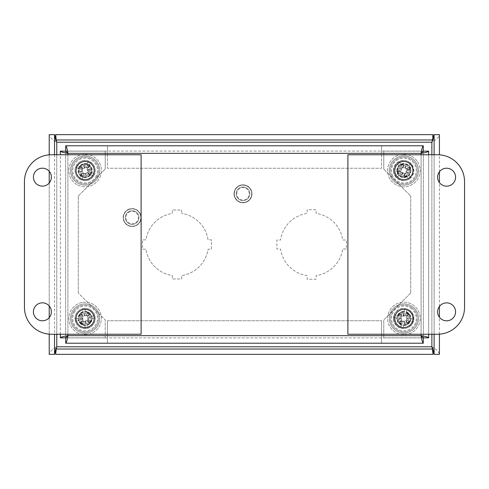 <?xml version="1.0" encoding="UTF-8"?>
<svg xmlns="http://www.w3.org/2000/svg" width="489" height="489" viewBox="0 0 489 489"><rect width="100%" height="100%" fill="white"/><g stroke="black" fill="none" stroke-linecap="round" stroke-linejoin="round"><path stroke-width="0.37" stroke-dasharray="2.44 1.83" d="M85.117 309.225A9.224 9.224 0 0 1 93.106 323.064A9.224 9.224 0 0 1 77.128 323.064A9.224 9.224 0 0 1 85.117 309.225A9.224 9.224 0 0 0 77.128 323.064A9.224 9.224 0 0 0 93.106 323.064A9.224 9.224 0 0 0 85.117 309.225M85.117 161.327A9.224 9.224 0 0 1 93.106 175.166A9.224 9.224 0 0 1 77.128 175.166A9.224 9.224 0 0 1 85.117 161.327A9.224 9.224 0 0 0 77.128 175.166A9.224 9.224 0 0 0 93.106 175.166A9.224 9.224 0 0 0 85.117 161.327M403.883 161.327A9.224 9.224 0 0 1 411.872 175.166A9.224 9.224 0 0 1 395.894 175.166A9.224 9.224 0 0 1 403.883 161.327A9.224 9.224 0 0 0 395.894 175.166A9.224 9.224 0 0 0 411.872 175.166A9.224 9.224 0 0 0 403.883 161.327M403.883 309.225A9.224 9.224 0 0 1 411.872 323.064A9.224 9.224 0 0 1 395.894 323.064A9.224 9.224 0 0 1 403.883 309.225A9.224 9.224 0 0 0 395.894 323.064A9.224 9.224 0 0 0 411.872 323.064A9.224 9.224 0 0 0 403.883 309.225M383.779 169.096L410.705 196.016L383.779 169.096L383.779 151.144L383.779 169.096M410.705 196.016L410.705 292.984L410.705 196.016M410.705 292.984L383.779 319.904L410.705 292.984M78.295 292.984L78.295 196.016L78.295 292.984L105.221 319.904L78.295 292.984M78.295 196.016L105.221 169.096L78.295 196.016M422.997 337.856L421.096 337.856L421.096 151.144L421.096 337.856L383.779 337.856L383.779 319.904L383.779 337.856L428.651 337.856L428.651 151.144L383.779 151.144L422.997 151.144M66.003 151.144L67.904 151.144L67.904 337.856L105.221 337.856L67.904 337.856L67.904 151.144L105.221 151.144L105.221 169.096L105.221 151.144L60.349 151.144L60.349 337.856L66.003 337.856M105.221 337.856L105.221 319.904L105.221 337.856M381.579 337.905L381.579 343.217L381.579 335.662L381.579 343.217L381.591 337.905L381.591 343.217L423.291 343.217L423.291 337.905L107.421 337.905L107.421 343.217L107.421 335.662L107.421 343.217L65.709 343.217L65.709 337.905L423.291 337.905M107.421 320.747L107.421 335.662L381.579 335.662L381.579 320.747L381.579 335.662L107.421 335.662L107.421 320.747L381.579 320.747L107.421 320.747M107.421 145.783L107.421 153.338L107.421 145.783L107.409 151.095L107.409 145.783L65.709 145.783L65.709 151.095L381.579 151.095L381.579 145.783L107.421 145.783L107.421 151.095M381.579 151.095L381.579 153.338L107.421 153.338L381.579 153.338L381.579 168.253L107.421 168.253L107.421 153.338L107.421 168.253L381.579 168.253L381.579 145.783M423.291 151.095L381.591 151.095L381.591 145.783L423.291 145.783L423.291 151.095L65.709 151.095M107.421 337.905L107.409 343.217L107.409 337.905L65.709 337.905M428.651 151.144L423.34 151.144L423.34 337.856L428.651 337.856M60.349 337.856L65.66 337.856L65.66 151.144L60.349 151.144M60.349 334.244L60.349 154.756M65.66 151.144L65.66 337.856M428.651 154.756L428.651 334.244M423.34 337.856L423.34 151.144M82.213 175.343A5.599 5.599 0 0 1 82.421 165.643A5.599 5.599 0 0 1 90.716 170.673A5.599 5.599 0 0 1 82.213 175.343A5.599 5.599 0 0 1 80.33 167.648A5.599 5.599 0 0 1 88.02 165.765A5.599 5.599 0 0 1 89.903 173.454A5.599 5.599 0 0 1 82.213 175.343M81.467 176.566A7.035 7.035 0 0 1 81.73 164.383A7.035 7.035 0 0 1 92.152 170.704A7.035 7.035 0 0 1 81.467 176.566A7.035 7.035 0 0 0 92.152 170.704A7.035 7.035 0 0 0 81.73 164.383A7.035 7.035 0 0 0 81.467 176.566M88.613 164.781A6.748 6.748 0 0 1 88.362 176.468A6.748 6.748 0 0 1 78.368 170.41A6.748 6.748 0 0 1 88.613 164.781M89.731 162.941A8.9 8.9 0 0 0 76.217 170.361A8.9 8.9 0 0 0 89.401 178.357A8.9 8.9 0 0 0 89.731 162.941A8.9 8.9 0 0 1 89.401 178.357A8.9 8.9 0 0 1 76.217 170.361A8.9 8.9 0 0 1 89.731 162.941M92.672 158.088A14.572 14.572 0 0 1 92.134 183.326A14.572 14.572 0 0 1 70.544 170.239A14.572 14.572 0 0 1 92.672 158.088A14.572 14.572 0 0 1 92.134 183.326A14.572 14.572 0 0 1 70.544 170.239A14.572 14.572 0 0 1 92.672 158.088M81.999 323.101A5.599 5.599 0 0 1 82.647 313.425A5.599 5.599 0 0 1 90.703 318.822A5.599 5.599 0 0 1 81.999 323.101A5.599 5.599 0 0 1 80.465 315.332A5.599 5.599 0 0 1 88.234 313.797A5.599 5.599 0 0 1 89.768 321.566A5.599 5.599 0 0 1 81.999 323.101M81.198 324.293A7.035 7.035 0 0 1 82.018 312.135A7.035 7.035 0 0 1 92.134 318.92A7.035 7.035 0 0 1 81.198 324.293A7.035 7.035 0 0 0 92.134 318.92A7.035 7.035 0 0 0 82.018 312.135A7.035 7.035 0 0 0 81.198 324.293M88.876 312.844A6.748 6.748 0 0 1 88.093 324.507A6.748 6.748 0 0 1 78.381 317.997A6.748 6.748 0 0 1 88.876 312.844M90.074 311.053A8.9 8.9 0 0 0 76.235 317.85A8.9 8.9 0 0 0 89.041 326.438A8.9 8.9 0 0 0 90.074 311.053A8.9 8.9 0 0 1 89.041 326.438A8.9 8.9 0 0 1 76.235 317.85A8.9 8.9 0 0 1 90.074 311.053M93.234 306.34A14.572 14.572 0 0 1 91.541 331.53A14.572 14.572 0 0 1 70.575 317.471A14.572 14.572 0 0 1 93.234 306.34A14.572 14.572 0 0 1 91.541 331.53A14.572 14.572 0 0 1 70.575 317.471A14.572 14.572 0 0 1 93.234 306.34M398.284 170.624A5.599 5.599 0 0 1 406.622 165.667A5.599 5.599 0 0 1 406.744 175.368A5.599 5.599 0 0 1 398.284 170.624A5.599 5.599 0 0 1 403.81 164.952A5.599 5.599 0 0 1 409.482 170.478A5.599 5.599 0 0 1 403.957 176.15A5.599 5.599 0 0 1 398.284 170.624M396.848 170.643A7.035 7.035 0 0 1 407.325 164.414A7.035 7.035 0 0 1 407.478 176.602A7.035 7.035 0 0 1 396.848 170.643A7.035 7.035 0 0 0 407.478 176.602A7.035 7.035 0 0 0 407.325 164.414A7.035 7.035 0 0 0 396.848 170.643M410.632 170.465A6.748 6.748 0 0 1 400.583 176.437A6.748 6.748 0 0 1 400.436 164.75A6.748 6.748 0 0 1 410.632 170.465M412.783 170.435A8.9 8.9 0 0 0 399.336 162.898A8.9 8.9 0 0 0 399.531 178.32A8.9 8.9 0 0 0 412.783 170.435A8.9 8.9 0 0 1 399.531 178.32A8.9 8.9 0 0 1 399.336 162.898A8.9 8.9 0 0 1 412.783 170.435M418.456 170.368A14.572 14.572 0 0 1 396.756 183.265A14.572 14.572 0 0 1 396.438 158.026A14.572 14.572 0 0 1 418.456 170.368A14.572 14.572 0 0 1 396.756 183.265A14.572 14.572 0 0 1 396.438 158.026A14.572 14.572 0 0 1 418.456 170.368M402.209 313.107A5.599 5.599 0 0 1 409.348 319.672A5.599 5.599 0 0 1 400.094 322.569A5.599 5.599 0 0 1 402.209 313.107A5.599 5.599 0 0 1 409.226 316.774A5.599 5.599 0 0 1 405.558 323.791A5.599 5.599 0 0 1 398.541 320.124A5.599 5.599 0 0 1 402.209 313.107M401.781 311.731A7.035 7.035 0 0 1 410.748 319.983A7.035 7.035 0 0 1 399.122 323.626A7.035 7.035 0 0 1 401.781 311.731A7.035 7.035 0 0 0 399.122 323.626A7.035 7.035 0 0 0 410.748 319.983A7.035 7.035 0 0 0 401.781 311.731M405.901 324.892A6.748 6.748 0 0 1 397.3 316.976A6.748 6.748 0 0 1 408.456 313.48A6.748 6.748 0 0 1 405.901 324.892M406.542 326.945A8.9 8.9 0 0 0 409.91 311.896A8.9 8.9 0 0 0 395.198 316.505A8.9 8.9 0 0 0 406.542 326.945A8.9 8.9 0 0 1 395.198 316.505A8.9 8.9 0 0 1 409.91 311.896A8.9 8.9 0 0 1 406.542 326.945M408.236 332.355A14.572 14.572 0 0 1 389.66 315.264A14.572 14.572 0 0 1 413.749 307.722A14.572 14.572 0 0 1 408.236 332.355A14.572 14.572 0 0 1 389.66 315.264A14.572 14.572 0 0 1 413.749 307.722A14.572 14.572 0 0 1 408.236 332.355M42.396 320.784A8.973 8.973 0 0 0 51.376 311.805A8.973 8.973 0 0 0 42.396 302.832A8.973 8.973 0 0 0 33.423 311.805A8.973 8.973 0 0 0 42.396 320.784M42.396 186.132A8.973 8.973 0 0 0 51.376 177.159A8.973 8.973 0 0 0 42.396 168.185A8.973 8.973 0 0 0 33.423 177.159A8.973 8.973 0 0 0 42.396 186.132M24.45 307.318A26.926 26.926 0 0 0 51.376 334.244L141.113 334.244L141.113 154.756L51.376 154.756A26.926 26.926 0 0 0 24.45 181.682L24.45 307.318M446.604 168.216A8.973 8.973 0 0 0 437.624 177.195A8.973 8.973 0 0 0 446.604 186.168A8.973 8.973 0 0 0 455.577 177.195A8.973 8.973 0 0 0 446.604 168.216M446.604 302.868A8.973 8.973 0 0 0 437.624 311.841A8.973 8.973 0 0 0 446.604 320.815A8.973 8.973 0 0 0 455.577 311.841A8.973 8.973 0 0 0 446.604 302.868M464.55 181.682A26.926 26.926 0 0 0 437.624 154.756L347.887 154.756L347.887 334.244L437.624 334.244A26.926 26.926 0 0 0 464.55 307.318L464.55 181.682M130.111 211.67A6.247 6.247 0 0 0 128.045 222.287A6.247 6.247 0 0 0 138.271 218.772A6.247 6.247 0 0 0 130.111 211.67M129.921 211.126A6.822 6.822 0 0 1 138.839 218.883A6.822 6.822 0 0 1 127.666 222.721A6.822 6.822 0 0 1 129.921 211.126A6.822 6.822 0 0 0 127.666 222.721A6.822 6.822 0 0 0 138.839 218.883A6.822 6.822 0 0 0 129.921 211.126M129.224 209.09A8.973 8.973 0 0 0 126.254 224.347A8.973 8.973 0 0 0 140.948 219.292A8.973 8.973 0 0 0 129.224 209.09A8.973 8.973 0 0 0 126.254 224.347A8.973 8.973 0 0 0 140.948 219.292A8.973 8.973 0 0 0 129.224 209.09M54.53 354.348L49.218 354.348C49.67 351.829 52.189 349.305 56.773 346.787L55.679 354.348L432.961 354.348L431.866 346.787L56.773 346.787L55.874 354.06M439.422 334.183L439.422 317.227M439.422 306.456L439.422 182.574M439.422 171.81L439.422 154.817M434.11 334.244L434.11 154.756M432.961 354.348L432.961 349.03L55.679 349.03L55.679 354.348M54.53 134.652L49.218 134.652C49.67 137.171 52.189 139.695 56.773 142.213L431.866 142.213C436.451 139.695 438.969 137.171 439.422 134.652L434.11 134.652L434.11 354.348L439.422 354.348C438.969 351.829 436.451 349.305 431.866 346.787L432.771 354.06M54.53 154.756L54.53 334.244M49.218 154.842L49.218 171.321M49.218 182.99L49.218 305.973M49.218 317.642L49.218 334.158M432.771 134.94L431.866 142.213L432.961 134.652L432.961 139.97L55.679 139.97L55.679 134.652L56.773 142.213L55.874 134.94M432.961 134.652L55.679 134.652M181.682 210.038L181.682 213.436L181.682 210.038L172.348 210.038L172.348 213.436A31.412 31.412 -90 0 0 145.954 239.836L142.55 239.836L142.55 249.164L145.954 249.164A31.412 31.412 -90 0 0 172.348 275.564L172.348 278.962L181.682 278.962L181.682 275.564A31.412 31.412 -90 0 0 208.076 249.164L211.474 249.164L211.474 239.836L208.076 239.836A31.412 31.412 -90 0 0 181.682 213.436A31.412 31.412 90 0 1 208.076 239.836L211.474 239.836L211.474 249.164L208.076 249.164A31.412 31.412 90 0 1 181.682 275.564L181.682 278.962L172.348 278.962L172.348 275.564A31.412 31.412 90 0 1 145.954 249.164L142.55 249.164L142.55 239.836L145.954 239.836A31.412 31.412 90 0 1 172.348 213.436L172.348 210.038L181.682 210.038M75.031 318.449A10.086 10.086 90 0 1 90.159 309.714A10.086 10.086 90 0 1 90.159 327.184A10.086 10.086 90 0 1 75.031 318.449A10.086 10.086 -90 0 0 90.159 327.184A10.086 10.086 -90 0 0 90.159 309.714A10.086 10.086 -90 0 0 75.031 318.449M393.437 318.449A10.086 10.086 90 0 1 408.566 309.714A10.086 10.086 90 0 1 408.566 327.184A10.086 10.086 90 0 1 393.437 318.449A10.086 10.086 -90 0 0 408.566 327.184A10.086 10.086 -90 0 0 408.566 309.714A10.086 10.086 -90 0 0 393.437 318.449M75.031 170.551A10.086 10.086 90 0 1 90.159 161.816A10.086 10.086 90 0 1 90.159 179.286A10.086 10.086 90 0 1 75.031 170.551A10.086 10.086 -90 0 0 90.159 179.286A10.086 10.086 -90 0 0 90.159 161.816A10.086 10.086 -90 0 0 75.031 170.551M393.437 170.551A10.086 10.086 90 0 1 408.566 161.816A10.086 10.086 90 0 1 408.566 179.286A10.086 10.086 90 0 1 393.437 170.551A10.086 10.086 -90 0 0 408.566 179.286A10.086 10.086 -90 0 0 408.566 161.816A10.086 10.086 -90 0 0 393.437 170.551M346.377 248.987L342.716 248.987L346.377 248.987L346.377 240.013L342.716 240.013A31.412 31.412 -90 0 0 316.114 213.412L316.114 209.75L307.141 209.75L307.141 213.412A31.412 31.412 -90 0 0 280.539 240.013L276.878 240.013L276.878 248.987L280.539 248.987A31.412 31.412 -90 0 0 307.141 275.588L307.141 279.25L316.114 279.25L316.114 275.588A31.412 31.412 -90 0 0 342.716 248.987A31.412 31.412 90 0 1 316.114 275.588L316.114 279.25L307.141 279.25L307.141 275.588A31.412 31.412 90 0 1 280.539 248.987L276.878 248.987L276.878 240.013L280.539 240.013A31.412 31.412 90 0 1 307.141 213.412L307.141 209.75L316.114 209.75L316.114 213.412A31.412 31.412 90 0 1 342.716 240.013L346.377 240.013L346.377 248.987M49.218 134.652L49.218 354.348M403.786 324.873L403.028 328.394L403.786 324.873A6.424 6.424 0 0 0 409.782 321.004A6.424 6.424 0 0 1 403.786 324.873M400.57 327.862L401.328 324.341L400.57 327.862A9.982 9.982 0 0 0 413.297 321.762L409.782 321.004L413.297 321.762A9.982 9.982 0 0 0 406.591 308.846A9.982 9.982 0 0 0 394.128 316.346A9.982 9.982 0 0 0 401.176 328.052A9.982 9.982 0 0 0 413.828 319.305A9.982 9.982 0 0 0 407.196 309.036L406.438 312.55L407.196 309.036A9.982 9.982 0 0 0 404.739 308.504L403.981 312.025L404.739 308.504A9.982 9.982 0 0 0 394.47 315.136L397.985 315.894L394.47 315.136A9.982 9.982 0 0 0 393.938 317.593L397.459 318.351L393.938 317.593A9.982 9.982 0 0 0 400.57 327.862M387.985 315.026A16.259 16.259 0 0 0 408.871 333.926A16.259 16.259 0 0 0 414.794 306.389A16.259 16.259 0 0 0 387.985 315.026A16.259 16.259 0 0 0 408.871 333.926A16.259 16.259 0 0 0 414.794 306.389A16.259 16.259 0 0 0 387.985 315.026M401.328 324.341A6.424 6.424 0 0 1 397.459 318.351A6.424 6.424 0 0 0 401.328 324.341M397.985 315.894A6.424 6.424 0 0 1 403.981 312.025A6.424 6.424 0 0 0 397.985 315.894M406.438 312.55A6.424 6.424 0 0 1 410.308 318.547L413.828 319.305L410.308 318.547A6.424 6.424 0 0 0 406.438 312.55M91.302 172.287L94.511 173.919L91.302 172.287A6.424 6.424 0 0 0 89.09 165.502A6.424 6.424 0 0 1 91.302 172.287M93.375 176.156L90.165 174.524L93.375 176.156A9.982 9.982 0 0 0 90.722 162.293L89.09 165.502L90.722 162.293A9.982 9.982 0 0 0 76.522 165.478A9.982 9.982 0 0 0 80.593 179.451A9.982 9.982 0 0 0 93.711 175.624A9.982 9.982 0 0 0 88.485 161.156A9.982 9.982 0 0 0 76.859 164.946L80.068 166.578L76.859 164.946A9.982 9.982 0 0 0 75.722 167.183L78.931 168.815L75.722 167.183A9.982 9.982 0 0 0 79.511 178.809L81.143 175.6L79.511 178.809A9.982 9.982 0 0 0 81.749 179.946L83.381 176.737L81.749 179.946A9.982 9.982 0 0 0 93.375 176.156M77.751 185.05A16.259 16.259 0 0 0 101.357 169.683A16.259 16.259 0 0 0 76.247 156.92A16.259 16.259 0 0 0 77.751 185.05A16.259 16.259 0 0 0 101.357 169.683A16.259 16.259 0 0 0 76.247 156.92A16.259 16.259 0 0 0 77.751 185.05M90.165 174.524A6.424 6.424 0 0 1 83.381 176.737A6.424 6.424 0 0 0 90.165 174.524M81.143 175.6A6.424 6.424 0 0 1 78.931 168.815A6.424 6.424 0 0 0 81.143 175.6M80.068 166.578A6.424 6.424 0 0 1 86.853 164.365L88.485 161.156L86.853 164.365A6.424 6.424 0 0 0 80.068 166.578M399.146 166.211L397.019 163.308L399.146 166.211A6.424 6.424 0 0 0 398.058 173.265A6.424 6.424 0 0 1 399.146 166.211M399.048 161.822L401.176 164.726L399.048 161.822A9.982 9.982 0 0 0 395.155 175.392L398.058 173.265L395.155 175.392A9.982 9.982 0 0 0 409.262 178.956A9.982 9.982 0 0 0 411.934 164.652A9.982 9.982 0 0 0 398.504 162.146A9.982 9.982 0 0 0 396.64 177.415A9.982 9.982 0 0 0 408.718 179.28L406.597 176.376L408.718 179.28A9.982 9.982 0 0 0 410.748 177.794L408.621 174.891L410.748 177.794A9.982 9.982 0 0 0 412.612 165.716L409.709 167.843L412.612 165.716A9.982 9.982 0 0 0 411.127 163.687L408.223 165.814L411.127 163.687A9.982 9.982 0 0 0 399.048 161.822M417.001 160.942A16.259 16.259 0 0 0 388.999 163.998A16.259 16.259 0 0 0 405.65 186.719A16.259 16.259 0 0 0 417.001 160.942A16.259 16.259 0 0 0 388.999 163.998A16.259 16.259 0 0 0 405.65 186.719A16.259 16.259 0 0 0 417.001 160.942M401.176 164.726A6.424 6.424 0 0 1 408.223 165.814A6.424 6.424 0 0 0 401.176 164.726M409.709 167.843A6.424 6.424 0 0 1 408.621 174.891A6.424 6.424 0 0 0 409.709 167.843M406.597 176.376A6.424 6.424 0 0 1 399.544 175.288L396.64 177.415L399.544 175.288A6.424 6.424 0 0 0 406.597 176.376M91.535 318.779L95.092 318.26L91.535 318.779A6.424 6.424 0 0 1 87.274 324.5A6.424 6.424 0 0 0 91.535 318.779M94.732 315.772L91.168 316.291L94.732 315.772A9.982 9.982 0 0 1 87.794 328.064L87.274 324.5L87.794 328.064A9.982 9.982 0 0 1 75.355 320.515A9.982 9.982 0 0 1 83.668 308.571A9.982 9.982 0 0 1 94.878 316.383A9.982 9.982 0 0 1 85.306 328.425A9.982 9.982 0 0 1 75.502 321.126L79.065 320.607L75.502 321.126A9.982 9.982 0 0 1 75.141 318.639L78.698 318.119L75.141 318.639A9.982 9.982 0 0 1 82.439 308.834L82.959 312.398L82.439 308.834A9.982 9.982 0 0 1 84.927 308.473L85.447 312.031L84.927 308.473A9.982 9.982 0 0 1 94.732 315.772M82.757 302.361A16.259 16.259 0 0 1 100.227 324.451A16.259 16.259 0 0 1 72.36 328.535A16.259 16.259 0 0 1 82.757 302.361A16.259 16.259 0 0 1 100.227 324.451A16.259 16.259 0 0 1 72.36 328.535A16.259 16.259 0 0 1 82.757 302.361M91.168 316.291A6.424 6.424 0 0 0 85.447 312.031A6.424 6.424 0 0 1 91.168 316.291M82.959 312.398A6.424 6.424 0 0 0 78.698 318.119A6.424 6.424 0 0 1 82.959 312.398M79.065 320.607A6.424 6.424 0 0 0 84.786 324.867L85.306 328.425L84.786 324.867A6.424 6.424 0 0 1 79.065 320.607M90.893 174.182A6.822 6.822 0 0 0 85.373 163.736A6.822 6.822 0 0 0 79.084 173.736A6.822 6.822 0 0 0 90.893 174.182A6.822 6.822 0 0 0 85.373 163.736A6.822 6.822 0 0 0 79.084 173.736A6.822 6.822 0 0 0 90.893 174.182M88.992 172.99A4.578 4.578 0 0 1 81.07 172.69A4.578 4.578 0 0 1 85.288 165.979A4.578 4.578 0 0 1 88.992 172.99M87.445 173.112L87.824 172.666L90.092 175.258A17.372 1.516 40.7 0 1 87.445 173.112L84.126 173.864A17.372 1.516 -66.4 0 1 82.678 176.951L83.607 173.583A3.386 3.386 0 0 1 83.038 173.228L82.898 171.058L82.085 169.041L78.717 168.112A6.846 6.846 0 0 1 80.141 165.844A17.372 1.516 -139.3 0 1 82.788 167.996L86.107 167.238A17.372 1.516 113.6 0 1 87.555 164.151L86.626 167.519A3.386 3.386 0 0 1 87.195 167.874L87.073 168.033M87.989 170.19A17.231 2.989 162.5 0 0 90.184 169.396L88.063 169.879L88.43 171.541A17.372 1.516 -156.4 0 1 91.516 172.99L88.148 172.061A3.386 3.386 0 0 1 87.794 172.629L85.624 172.77L83.607 173.583M82.562 172.88L83.002 173.259L80.41 175.527A17.372 1.516 130.7 0 1 82.562 172.88L81.804 169.561A17.372 1.516 23.6 0 1 78.717 168.112M82.678 176.951A6.846 6.846 0 0 1 80.41 175.527M82.788 167.996L82.409 168.436L80.141 165.844M82.409 168.436L82.439 168.473A3.386 3.386 0 0 0 82.085 169.041M87.672 168.222L87.231 167.843L89.823 165.582A17.372 1.516 -49.3 0 1 87.672 168.222L88.063 169.879L87.335 170.044L88.148 172.061M87.555 164.151A6.846 6.846 0 0 1 89.823 165.582M87.231 167.843L87.335 170.044M95.599 177.14A12.384 12.384 0 0 0 85.581 158.173A12.384 12.384 0 0 0 74.163 176.34A12.384 12.384 0 0 0 95.599 177.14M96.455 177.678A13.392 13.392 0 0 1 73.277 176.804A13.392 13.392 0 0 1 85.618 157.171A13.392 13.392 0 0 1 96.455 177.678A13.392 13.392 0 0 0 85.618 157.171A13.392 13.392 0 0 0 73.277 176.804A13.392 13.392 0 0 0 96.455 177.678M90.184 169.396A17.231 2.989 -8.2 0 0 87.861 169.634M84.756 167.678A17.231 2.989 72.5 0 0 83.961 165.484A17.231 2.989 -98.2 0 0 84.2 167.806M82.244 170.912A17.231 2.989 -17.5 0 0 80.049 171.706A17.231 2.989 171.8 0 0 82.366 171.474M85.477 173.424A17.231 2.989 -107.5 0 0 86.272 175.618A17.231 2.989 81.8 0 0 86.033 173.302M80.049 171.706L82.898 171.058M83.961 165.484L84.609 168.332L86.626 167.519M86.272 175.618L85.624 172.77M82.439 168.473L84.609 168.332M79.579 314.464A6.822 6.822 -90 0 0 84.432 325.234A6.822 6.822 -90 0 0 91.333 315.649A6.822 6.822 -90 0 0 79.579 314.464A6.822 6.822 -90 0 0 84.432 325.234A6.822 6.822 -90 0 0 91.333 315.649A6.822 6.822 -90 0 0 79.579 314.464M81.4 315.772A4.578 4.578 90 0 1 89.291 316.566A4.578 4.578 90 0 1 84.658 323.003A4.578 4.578 90 0 1 81.4 315.772M82.953 315.747L82.543 316.163L80.447 313.437A17.372 1.516 -135.7 0 1 82.953 315.747L86.315 315.203A17.372 1.516 117.2 0 1 87.953 312.214L86.816 315.515A3.386 3.386 -90 0 1 87.36 315.906L87.366 318.082L88.044 320.148L91.351 321.285A6.846 6.846 90 0 1 89.787 323.461A17.372 1.516 44.3 0 1 87.28 321.145L83.919 321.695A17.372 1.516 -62.8 0 1 82.28 324.684L83.417 321.377A3.386 3.386 -90 0 1 82.873 320.992L83.008 320.839M82.225 318.632A17.231 2.989 -13.9 0 0 79.988 319.286L82.134 318.932L81.871 317.251A17.372 1.516 27.2 0 1 78.882 315.613L82.183 316.75A3.386 3.386 -90 0 1 82.574 316.206L84.75 316.2L86.816 315.515M87.818 316.285L87.397 315.876L90.129 313.779A17.372 1.516 -45.7 0 1 87.818 316.285L88.362 319.647A17.372 1.516 -152.8 0 1 91.351 321.285M87.953 312.214A6.846 6.846 90 0 1 90.129 313.779M87.28 321.145L87.69 320.729L89.787 323.461M87.69 320.729L87.659 320.686A3.386 3.386 -90 0 0 88.044 320.148M82.415 320.613L82.837 321.022L80.104 323.113A17.372 1.516 134.3 0 1 82.415 320.613L82.134 318.932L82.867 318.816L82.183 316.75M82.28 324.684A6.846 6.846 90 0 1 80.104 323.113M82.837 321.022L82.867 318.816M75.068 311.212A12.384 12.384 -90 0 0 83.876 330.772A12.384 12.384 -90 0 0 96.406 313.363A12.384 12.384 -90 0 0 75.068 311.212M74.249 310.625A13.392 13.392 90 0 1 97.323 312.948A13.392 13.392 90 0 1 83.772 331.768A13.392 13.392 90 0 1 74.249 310.625A13.392 13.392 -90 0 0 83.772 331.768A13.392 13.392 -90 0 0 97.323 312.948A13.392 13.392 -90 0 0 74.249 310.625M79.988 319.286A17.231 2.989 175.4 0 0 82.317 319.195M85.3 321.34A17.231 2.989 -103.9 0 0 85.954 323.577A17.231 2.989 85.4 0 0 85.862 321.249M88.008 318.266A17.231 2.989 166.1 0 0 90.245 317.612A17.231 2.989 -4.6 0 0 87.916 317.703M84.933 315.558A17.231 2.989 76.1 0 0 84.279 313.321A17.231 2.989 -94.6 0 0 84.371 315.649M90.245 317.612L87.366 318.082M85.954 323.577L85.483 320.698L83.417 321.377M84.279 313.321L84.75 316.2M87.659 320.686L85.483 320.698M397.429 172.751A6.822 6.822 -90 0 0 409.018 175.044A6.822 6.822 -90 0 0 405.21 163.864A6.822 6.822 -90 0 0 397.429 172.751A6.822 6.822 -90 0 0 409.018 175.044A6.822 6.822 -90 0 0 405.21 163.864A6.822 6.822 -90 0 0 397.429 172.751M399.55 172.024A4.578 4.578 90 0 1 404.77 166.064A4.578 4.578 90 0 1 407.325 173.564A4.578 4.578 90 0 1 399.55 172.024M400.43 170.753L400.534 171.321L397.092 171.45A17.372 1.516 169.7 0 1 400.43 170.753L401.934 167.696A17.372 1.516 62.7 0 1 400.454 164.628L402.484 167.47A3.386 3.386 -90 0 1 403.113 167.25L404.892 168.509L406.97 169.151L409.806 167.122A6.846 6.846 90 0 1 410.674 169.652A17.372 1.516 -10.3 0 1 407.337 170.355L405.833 173.412A17.372 1.516 -117.3 0 1 407.319 176.48L405.289 173.638A3.386 3.386 -90 0 1 404.654 173.852L404.611 173.662M402.355 173.014A17.231 2.989 -68.4 0 0 401.591 175.215L402.551 173.259L401.023 172.501A17.372 1.516 -27.3 0 1 397.96 173.986L400.803 171.957A3.386 3.386 -90 0 1 400.583 171.321L401.842 169.549L402.484 167.47M403.688 167.097L403.113 167.201L402.985 163.76A17.372 1.516 -100.3 0 1 403.688 167.097L406.744 168.601A17.372 1.516 152.7 0 1 409.806 167.122M400.454 164.628A6.846 6.846 90 0 1 402.985 163.76M407.337 170.355L407.233 169.781L410.674 169.652M407.233 169.781L407.184 169.781A3.386 3.386 -90 0 0 406.97 169.151M404.085 174.005L404.654 173.901L404.782 177.342A17.372 1.516 79.7 0 1 404.085 174.005L402.551 173.259L402.881 172.593L400.803 171.957M407.319 176.48A6.846 6.846 90 0 1 404.782 177.342M404.654 173.901L402.881 172.593M392.16 174.542A12.384 12.384 -90 0 0 413.205 178.711A12.384 12.384 -90 0 0 406.292 158.399A12.384 12.384 -90 0 0 392.16 174.542M391.206 174.866A13.392 13.392 90 0 1 406.481 157.415A13.392 13.392 90 0 1 413.957 179.371A13.392 13.392 90 0 1 391.206 174.866A13.392 13.392 -90 0 0 413.957 179.371A13.392 13.392 -90 0 0 406.481 157.415A13.392 13.392 -90 0 0 391.206 174.866M401.591 175.215A17.231 2.989 120.8 0 0 402.869 173.265M406.347 172.079A17.231 2.989 -158.4 0 0 408.547 172.849A17.231 2.989 30.8 0 0 406.597 171.566M405.412 168.094A17.231 2.989 111.6 0 0 406.176 165.887A17.231 2.989 -59.2 0 0 404.898 167.837M401.42 169.023A17.231 2.989 21.6 0 0 399.22 168.259A17.231 2.989 -149.2 0 0 401.169 169.536M406.176 165.887L404.892 168.509M408.547 172.849L405.925 171.56L405.289 173.638M399.22 168.259L401.842 169.549M407.184 169.781L405.925 171.56M408.211 313.174A6.822 6.822 -90 0 0 397.154 317.337A6.822 6.822 -90 0 0 406.286 324.83A6.822 6.822 -90 0 0 408.211 313.174A6.822 6.822 -90 0 0 397.154 317.337A6.822 6.822 -90 0 0 406.286 324.83A6.822 6.822 -90 0 0 408.211 313.174M406.787 314.91A4.578 4.578 90 0 1 405.497 322.734A4.578 4.578 90 0 1 399.366 317.703A4.578 4.578 90 0 1 406.787 314.91M406.714 316.456L406.322 316.028L409.177 314.103A17.372 1.516 -42.1 0 1 406.714 316.456L407.05 319.849A17.372 1.516 -149.2 0 1 409.923 321.67L406.701 320.326A3.386 3.386 -90 0 1 406.28 320.845L404.11 320.717L402.001 321.267L400.662 324.488A6.846 6.846 90 0 1 398.59 322.789A17.372 1.516 137.9 0 1 401.053 320.442L400.717 317.049A17.372 1.516 30.8 0 1 397.844 315.222L401.066 316.566A3.386 3.386 -90 0 1 401.487 316.053L401.628 316.194M403.883 315.552A17.231 2.989 79.7 0 0 403.376 313.278L403.59 315.442L405.283 315.283A17.372 1.516 120.8 0 1 407.105 312.404L405.766 315.631A3.386 3.386 -90 0 1 406.28 316.053L406.151 318.223L406.701 320.326M405.876 321.279L406.304 320.888L408.223 323.742A17.372 1.516 47.9 0 1 405.876 321.279L402.484 321.615A17.372 1.516 -59.2 0 1 400.662 324.488M409.923 321.67A6.846 6.846 90 0 1 408.223 323.742M401.053 320.442L401.445 320.87L398.59 322.789M401.445 320.87L401.487 320.845A3.386 3.386 -90 0 0 402.001 321.267M401.891 315.619L401.463 316.01L399.544 313.156A17.372 1.516 -132.1 0 1 401.891 315.619L403.59 315.442L403.657 316.181L405.766 315.631M397.844 315.222A6.846 6.846 90 0 1 399.544 313.156M401.463 316.01L403.657 316.181M411.738 308.871A12.384 12.384 -90 0 0 391.665 316.432A12.384 12.384 -90 0 0 408.248 330.038A12.384 12.384 -90 0 0 411.738 308.871M412.374 308.094A13.392 13.392 90 0 1 408.602 330.98A13.392 13.392 90 0 1 390.674 316.267A13.392 13.392 90 0 1 412.374 308.094A13.392 13.392 -90 0 0 390.674 316.267A13.392 13.392 -90 0 0 408.602 330.98A13.392 13.392 -90 0 0 412.374 308.094M403.376 313.278A17.231 2.989 -91 0 0 403.315 315.607M400.986 318.449A17.231 2.989 -10.3 0 0 398.712 318.956A17.231 2.989 179 0 0 401.041 319.017M403.883 321.346A17.231 2.989 -100.3 0 0 404.397 323.62A17.231 2.989 89 0 0 404.452 321.291M406.781 318.449A17.231 2.989 169.7 0 0 409.055 317.936A17.231 2.989 -1 0 0 406.726 317.881M404.397 323.62L404.11 320.717M398.712 318.956L401.616 318.669L401.066 316.566M409.055 317.936L406.151 318.223M401.487 320.845L401.616 318.669M236.743 193.815A6.247 6.247 0 0 1 246.114 188.406A6.247 6.247 0 0 1 246.114 199.225A6.247 6.247 0 0 1 236.743 193.815M236.175 193.815A6.822 6.822 0 0 0 246.401 199.72A6.822 6.822 0 0 0 246.401 187.904A6.822 6.822 0 0 0 236.175 193.815A6.822 6.822 0 0 1 246.401 187.904A6.822 6.822 0 0 1 246.401 199.72A6.822 6.822 0 0 1 236.175 193.815M234.017 193.815A8.973 8.973 0 0 1 247.477 186.04A8.973 8.973 0 0 1 247.477 201.584A8.973 8.973 0 0 1 234.017 193.815A8.973 8.973 0 0 1 247.477 186.04A8.973 8.973 0 0 1 247.477 201.584A8.973 8.973 0 0 1 234.017 193.815A8.973 8.973 0 0 1 247.477 186.04A8.973 8.973 0 0 1 247.477 201.584A8.973 8.973 0 0 1 234.017 193.815M67.904 154.756L67.904 334.244M67.904 335.662L67.904 153.338L421.096 153.338L421.096 335.662L67.904 335.662M421.096 334.244L421.096 154.756M129.316 209.365A8.686 8.686 0 0 0 126.443 224.133A8.686 8.686 0 0 0 140.667 219.237A8.686 8.686 0 0 0 129.316 209.365A8.686 8.686 0 0 0 126.443 224.133A8.686 8.686 0 0 0 140.667 219.237A8.686 8.686 0 0 0 129.316 209.365M434.11 134.652L434.11 354.348M431.866 334.244L431.866 154.756M56.773 154.756L56.773 334.244M431.866 142.213L431.866 346.787M56.773 346.787L56.773 142.213M89.53 174.744A6.088 6.088 0 0 0 90.813 172.709M91.516 172.99A6.846 6.846 0 0 1 90.092 175.258M80.923 174.964A6.088 6.088 0 0 0 82.959 176.248M80.703 166.358A6.088 6.088 0 0 0 79.42 168.393M89.31 166.138A6.088 6.088 0 0 0 87.274 164.86M88.43 171.541L88.197 172.079M84.126 173.864L83.595 173.632M86.107 167.238L86.639 167.47M81.804 169.561L82.036 169.029M80.972 313.987A6.088 6.088 -90 0 0 79.566 315.937M78.882 315.613A6.846 6.846 90 0 1 80.447 313.437M89.579 314.305A6.088 6.088 -90 0 0 87.629 312.899M89.261 322.911A6.088 6.088 -90 0 0 90.667 320.961M80.654 322.587A6.088 6.088 -90 0 0 82.604 323.993M81.871 317.251L82.134 316.731M86.315 315.203L86.828 315.466M83.919 321.695L83.399 321.426M88.362 319.647L88.099 320.161M397.844 171.339A6.088 6.088 -90 0 0 398.621 173.613M397.96 173.986A6.846 6.846 90 0 1 397.092 171.45M403.101 164.512A6.088 6.088 -90 0 0 400.821 165.288M409.923 169.769A6.088 6.088 -90 0 0 409.146 167.489M404.672 176.59A6.088 6.088 -90 0 0 406.946 175.814M401.023 172.501L400.76 171.987M401.934 167.696L402.453 167.427M405.833 173.412L405.32 173.674M406.744 168.601L407.007 169.121M408.602 314.598A6.088 6.088 -90 0 0 406.738 313.07M407.105 312.404A6.846 6.846 90 0 1 409.177 314.103M407.734 323.162A6.088 6.088 -90 0 0 409.262 321.304M399.165 322.3A6.088 6.088 -90 0 0 401.029 323.828M400.033 313.73A6.088 6.088 -90 0 0 398.504 315.594M405.283 315.283L405.784 315.582M407.05 319.849L406.75 320.35M400.717 317.049L401.017 316.548M402.484 321.615L401.982 321.316M234.304 193.815A8.686 8.686 0 0 1 247.336 186.291A8.686 8.686 0 0 1 247.336 201.334A8.686 8.686 0 0 1 234.304 193.815A8.686 8.686 0 0 1 247.336 186.291A8.686 8.686 0 0 1 247.336 201.334A8.686 8.686 0 0 1 234.304 193.815"/><path stroke-width="0.73" d="M107.421 343.217L381.579 343.217M60.349 154.756L60.349 151.144C60.801 151.877 63.319 152.611 67.904 153.338C67.17 148.754 66.443 146.235 65.709 145.783L423.291 145.783C422.557 146.235 421.83 148.754 421.096 153.338L423.291 151.095L423.291 145.783M428.651 334.244L428.651 337.856C428.199 337.123 425.681 336.389 421.096 335.662C421.83 340.246 422.557 342.765 423.291 343.217L65.709 343.217C66.443 342.765 67.17 340.246 67.904 335.662C63.319 336.389 60.801 337.123 60.349 337.856L60.349 334.244M422.997 151.144L428.651 151.144L428.651 154.756M422.997 337.856L428.651 337.856M66.003 337.856L60.349 337.856M66.003 151.144L60.349 151.144M421.096 154.756L421.096 153.338L67.904 153.338L65.66 151.144M67.904 334.244L67.904 335.662L65.66 337.856M67.904 154.756L67.904 153.338L65.709 151.095L65.709 145.783M423.34 151.144L421.096 153.338C425.681 152.611 428.199 151.877 428.651 151.144M65.709 343.217L65.709 337.905L67.904 335.662L421.096 335.662L423.34 337.856M421.096 334.244L421.096 335.662L423.291 337.905L423.291 343.217M42.396 302.832A8.973 8.973 0 0 1 50.171 316.297A8.973 8.973 0 0 1 34.627 316.297A8.973 8.973 0 0 1 42.396 302.832M42.396 168.185A8.973 8.973 0 0 1 50.171 181.645A8.973 8.973 0 0 1 34.627 181.645A8.973 8.973 0 0 1 42.396 168.185M51.376 334.244A26.926 26.926 0 0 1 24.45 307.318L24.45 181.682A26.926 26.926 0 0 1 51.376 154.756L141.113 154.756L141.113 334.244L51.376 334.244M446.604 186.168A8.973 8.973 0 0 1 438.829 172.703A8.973 8.973 0 0 1 454.373 172.703A8.973 8.973 0 0 1 446.604 186.168M446.604 320.815A8.973 8.973 0 0 1 438.829 307.355A8.973 8.973 0 0 1 454.373 307.355A8.973 8.973 0 0 1 446.604 320.815M437.624 154.756A26.926 26.926 0 0 1 464.55 181.682L464.55 307.318A26.926 26.926 0 0 1 437.624 334.244L347.887 334.244L347.887 154.756L437.624 154.756M49.218 334.158L49.218 354.348L54.53 354.348L54.53 334.244M55.679 349.03L432.961 349.03L432.961 354.348L55.679 354.348L55.679 349.03L56.773 346.787L55.789 349.005M55.679 349.274L54.53 354.348M439.422 334.183L439.422 354.348L439.422 334.183L439.422 354.348L434.11 354.348L434.11 334.244M439.422 317.227L439.422 306.456M439.422 182.574L439.422 171.81M439.422 154.817L439.422 134.652L439.422 154.817L439.422 134.652L434.11 134.652L434.11 154.756M56.773 334.244L56.773 346.787L431.866 346.787L432.863 349.012M432.961 349.244L434.11 354.348M431.866 154.756L431.866 142.213L56.773 142.213L55.679 139.97L55.679 134.652L432.961 134.652L432.961 139.97L431.866 142.213L432.863 139.988M432.961 139.756L434.11 134.652M431.866 334.244L431.866 346.787L432.961 349.03M55.679 139.756L54.53 134.652L54.53 154.756L54.53 134.652L49.218 134.652L49.218 154.842M49.218 171.321L49.218 182.99M49.218 305.973L49.218 317.642M56.773 154.756L56.773 142.213L55.777 139.988M432.961 139.97L55.679 139.97M54.53 154.756L54.53 134.652"/></g></svg>
